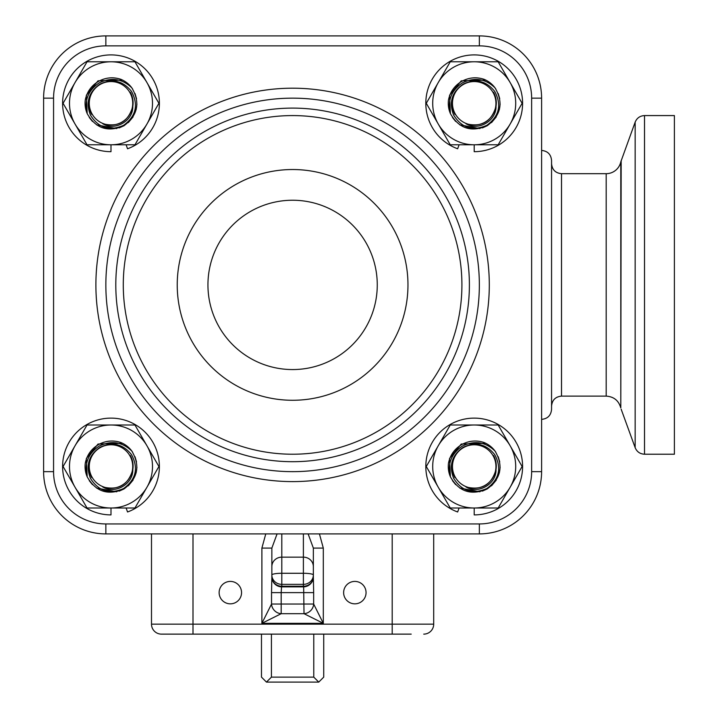 <?xml version="1.0" encoding="UTF-8"?>
<svg xmlns="http://www.w3.org/2000/svg" width="718" height="718" viewBox="0 0 718 718"><rect width="100%" height="100%" fill="white"/><g stroke="black" fill="none" stroke-linecap="round" stroke-linejoin="round"><path stroke-width="1.08" d="M620.792 161.882A14.943 14.943 0 0 1 606.189 173.684L606.189 396.121C613.818 396.632 618.692 400.563 620.792 407.914L620.792 161.882L635.161 122.132L635.161 447.673C636.911 451.81 640.034 453.991 644.522 454.225L644.522 115.58L674.399 115.58L674.399 454.225L644.522 454.225M606.189 396.121L561.521 396.121L561.521 173.684L606.189 173.684M541.605 419.366C547.654 418.774 550.966 415.453 551.559 409.404L551.559 160.401C550.966 154.352 547.654 151.031 541.605 150.439M561.521 173.684C555.472 173.092 552.151 169.771 551.559 163.722L551.559 406.083C552.151 400.034 555.472 396.713 561.521 396.121M151.498 533.905L151.498 624.166A9.962 9.962 0 0 0 161.46 634.129L173.989 634.129M303.651 586.848L304.019 613.693L323.306 623.332L313.667 604.044A9.962 9.352 135 0 1 304.019 613.693L281.178 613.693A9.962 9.352 -135 0 1 271.53 604.044L261.89 623.332L281.178 613.693L281.178 592.628L271.53 592.628L271.853 577.416A9.962 5.888 0 0 0 271.934 578.161M271.53 592.628L271.53 604.044L313.667 604.044L313.667 592.628L281.178 592.628L281.555 586.848M281.806 586.857L281.806 586.256A9.962 9.361 180 0 1 271.853 576.895A9.962 9.962 0 0 0 281.806 586.857L303.391 586.857L303.391 586.256L281.806 586.256L281.806 584.353A9.962 9.361 180 0 1 271.853 574.992L271.853 576.895M313.272 578.161A9.962 5.888 0 0 0 313.353 577.416L313.667 592.628M303.391 586.857A9.962 9.962 0 0 0 313.353 576.895A9.962 9.361 180 0 1 303.391 586.256L303.391 573.278L281.806 573.278A9.962 1.714 180 0 0 271.853 574.992L271.853 548.094L261.89 548.094L261.89 623.332L323.306 623.332L323.306 548.094L319.429 533.905M313.353 576.895L313.353 574.992A9.962 9.361 180 0 1 303.391 584.353L281.806 584.353L281.806 557.15L303.391 557.15A9.962 9.46 0 0 1 313.353 566.601L313.353 548.094L323.306 548.094M303.391 533.905L303.391 573.278A9.962 1.714 180 0 1 313.353 574.992L313.353 566.601M271.853 548.094L277.067 533.905M308.121 533.905L313.353 548.094M241.553 592.628A11.201 11.201 0 0 1 224.743 602.33A11.201 11.201 0 0 1 224.743 582.917A11.201 11.201 0 0 1 241.553 592.628M366.054 592.628A11.201 11.201 0 0 1 349.244 602.33A11.201 11.201 0 0 1 349.244 582.917A11.201 11.201 0 0 1 366.054 592.628M266.459 682.1L318.747 682.1L323.728 677.119L323.728 634.129L380.621 634.129L204.576 634.129L261.478 634.129L261.478 677.119L266.459 682.1L271.431 677.119L271.431 634.129M392.199 634.129L392.199 624.166L192.998 624.166L192.998 634.129L411.217 634.129M192.998 634.129L161.46 634.129M392.199 533.905L392.199 624.166L433.699 624.166A9.962 9.962 0 0 1 423.737 634.129A9.962 9.962 0 0 0 433.699 624.166L433.699 533.905M531.643 471.654L541.605 471.654L541.605 98.151A62.251 62.251 0 0 0 479.355 35.9L105.851 35.9A62.251 62.251 0 0 0 43.601 98.151L43.601 471.654A62.251 62.251 0 0 0 105.851 533.905L479.355 533.905A62.251 62.251 0 0 0 541.605 471.654A62.251 62.251 0 0 1 479.355 533.905L479.355 523.943L105.851 523.943A52.288 52.288 0 0 1 53.563 471.654L53.563 98.151A52.288 52.288 0 0 1 105.851 45.862L479.355 45.862A52.288 52.288 0 0 1 531.643 98.151L531.643 471.654A52.288 52.288 0 0 1 479.355 523.943M105.851 284.902A186.752 186.752 0 0 0 385.979 446.632A186.752 186.752 0 0 0 385.979 123.173A186.752 186.752 0 0 0 105.851 284.902M292.603 115.58A169.322 169.322 0 0 1 461.916 284.902A169.322 169.322 0 0 1 292.603 454.225A169.322 169.322 0 0 1 123.281 284.902A169.322 169.322 0 0 1 292.603 115.58M377.264 284.902A84.661 84.661 0 0 0 250.268 211.586A84.661 84.661 0 0 0 250.268 358.219A84.661 84.661 0 0 0 377.264 284.902M407.968 284.902A115.374 115.374 0 0 1 292.603 400.276A115.374 115.374 0 0 1 177.229 284.902A115.374 115.374 0 0 1 292.603 169.529A115.374 115.374 0 0 1 407.968 284.902M123.963 488.967C107.969 495.761 95.718 491.722 87.21 476.86C84.033 463.99 88.018 453.731 99.192 446.058C111.416 440.224 122.302 441.893 131.852 451.084C140.468 465.892 137.838 478.52 123.963 488.967L119.206 491.112M116.747 491.794L96.58 488.069M92.46 484.65L89.238 480.629M131.852 451.084A25.938 25.938 0 0 0 120.866 442.521C113.094 439.972 105.591 440.681 98.384 444.657C91.339 448.912 86.968 455.05 85.289 463.065A25.938 25.938 0 0 0 87.21 476.86L86.34 458.461L98.025 444.047L122.581 443.302M130.55 449.468L132.57 452.107M135.02 456.738L136.519 461.898M136.923 467.256L136.16 472.803M133.072 480.118L128.289 485.835M130.281 455.374A22.276 21.935 -30 0 1 132.803 469.554C133.279 484.04 115.113 494.594 102.728 486.912C118.317 490.789 128.343 485 132.803 469.554M91.707 477.641A22.276 21.935 -30 0 1 100.134 447.691M131.529 454.656C122.975 443.975 112.439 441.534 99.928 447.332C88.646 455.284 85.496 465.632 90.459 478.359C98.554 491.256 109.63 494.639 123.684 488.491C136.034 479.382 138.646 468.1 131.529 454.656M129.814 455.643A21.728 21.728 0 0 1 121.863 485.323A21.728 21.728 0 0 1 92.173 477.371A21.728 21.728 0 0 1 100.134 447.691A21.728 21.728 0 0 1 129.814 455.643M487.172 488.967C471.179 495.761 458.928 491.722 450.419 476.86C447.242 463.99 451.236 453.731 462.401 446.058C474.625 440.224 485.512 441.893 495.061 451.084C503.677 465.892 501.047 478.52 487.172 488.967L482.415 491.112M479.956 491.794L459.789 488.069M455.67 484.65L452.448 480.629M495.061 451.084A25.938 25.938 0 0 0 484.076 442.521C476.303 439.972 468.809 440.681 461.593 444.657C454.548 448.912 450.177 455.05 448.499 463.065A25.938 25.938 0 0 0 450.419 476.86L449.549 458.461L461.234 444.047L485.79 443.302M493.76 449.468L495.779 452.107M498.229 456.738L499.728 461.898M500.132 467.256L499.369 472.803M496.282 480.118L491.498 485.835M493.49 455.374A22.276 21.935 -30 0 1 496.012 469.554C496.488 484.04 478.323 494.594 465.937 486.912C481.527 490.789 491.552 485 496.012 469.554M454.916 477.641A22.276 21.935 -30 0 1 463.343 447.691M494.738 454.656C486.185 443.975 475.648 441.534 463.137 447.332C451.855 455.284 448.705 465.632 453.668 478.359C461.764 491.256 472.839 494.639 486.894 488.491C499.243 479.382 501.864 468.1 494.738 454.656M493.024 455.643A21.728 21.728 0 0 1 485.072 485.323A21.728 21.728 0 0 1 455.383 477.371A21.728 21.728 0 0 1 463.343 447.691A21.728 21.728 0 0 1 493.024 455.643M487.172 125.758C471.179 132.552 458.928 128.513 450.419 113.641C447.242 100.78 451.236 90.522 462.401 82.848C474.625 77.014 485.512 78.684 495.061 87.874C503.677 102.683 501.047 115.311 487.172 125.758L482.415 127.903M479.956 128.585L459.789 124.86M455.67 121.441L452.448 117.42M495.061 87.874A25.938 25.938 0 0 0 484.076 79.312C476.303 76.763 468.809 77.472 461.593 81.448C454.548 85.702 450.177 91.841 448.499 99.856A25.938 25.938 0 0 0 450.419 113.641L449.549 95.252L461.234 80.838L485.79 80.093M493.76 86.259L495.779 88.897M498.229 93.528L499.728 98.689M500.132 104.047L499.369 109.594M496.282 116.908L491.498 122.625M493.49 92.155A22.276 21.935 -30 0 1 496.012 106.345C496.488 120.83 478.323 131.385 465.937 123.702C481.527 127.58 491.552 121.791 496.012 106.345M454.916 114.431A22.276 21.935 -30 0 1 463.343 84.482M494.738 91.446C486.185 80.766 475.648 78.325 463.137 84.123C451.855 92.075 448.705 102.423 453.668 115.149C461.764 128.046 472.839 131.421 486.894 125.282C499.243 116.172 501.864 104.891 494.738 91.446M493.024 92.434A21.728 21.728 0 0 1 485.072 122.114A21.728 21.728 0 0 1 455.383 114.162A21.728 21.728 0 0 1 463.343 84.482A21.728 21.728 0 0 1 493.024 92.434M123.963 125.758C107.969 132.552 95.718 128.513 87.21 113.641C84.033 100.78 88.018 90.522 99.192 82.848C111.416 77.014 122.302 78.684 131.852 87.874C140.468 102.683 137.838 115.311 123.963 125.758L119.206 127.903M116.747 128.585L96.58 124.86M92.46 121.441L89.238 117.42M131.852 87.874A25.938 25.938 0 0 0 120.866 79.312C113.094 76.763 105.591 77.472 98.384 81.448C91.339 85.702 86.968 91.841 85.289 99.856A25.938 25.938 0 0 0 87.21 113.641L86.34 95.252L98.025 80.838L122.581 80.093M130.55 86.259L132.57 88.897M135.02 93.528L136.519 98.689M136.923 104.047L136.16 109.594M133.072 116.908L128.289 122.625M130.281 92.155A22.276 21.935 -30 0 1 132.803 106.345C133.279 120.83 115.113 131.385 102.728 123.702C118.317 127.58 128.343 121.791 132.803 106.345M91.707 114.431A22.276 21.935 -30 0 1 100.134 84.482M131.529 91.446C122.975 80.766 112.439 78.325 99.928 84.123C88.646 92.075 85.496 102.423 90.459 115.149C98.554 128.046 109.63 131.421 123.684 125.282C136.034 116.172 138.646 104.891 131.529 91.446M129.814 92.434A21.728 21.728 0 0 1 121.863 122.114A21.728 21.728 0 0 1 92.173 114.162A21.728 21.728 0 0 1 100.134 84.482A21.728 21.728 0 0 1 129.814 92.434M474.203 508.003A41.5 41.5 0 0 0 510.148 445.752L498.166 425.002L450.249 425.002L426.286 466.503L450.249 508.003L498.166 508.003L522.121 466.503L510.148 445.752A41.5 41.5 0 0 0 432.703 466.503A41.5 41.5 0 0 0 474.203 508.003L474.203 514.896A48.393 48.393 0 0 0 518.638 447.341A48.393 48.393 0 0 0 439.003 433.304A48.393 48.393 0 0 0 457.653 511.979L459.098 508.003M126.099 508.003L127.544 511.979A48.393 48.393 0 0 0 146.194 433.304A48.393 48.393 0 0 0 66.559 447.341A48.393 48.393 0 0 0 110.994 514.896L110.994 508.003A41.5 41.5 0 0 0 146.939 487.253L158.911 466.503L134.957 425.002L110.994 425.002A41.5 41.5 0 0 0 75.058 487.253A41.5 41.5 0 0 0 110.994 508.003L134.957 508.003L146.939 487.253A41.5 41.5 0 0 0 110.994 425.002L87.031 425.002L63.076 466.503L87.031 508.003L110.994 508.003M126.099 144.794L127.544 148.77A48.393 48.393 0 0 0 146.194 70.086A48.393 48.393 0 0 0 66.559 84.132A48.393 48.393 0 0 0 110.994 151.686L110.994 144.794A41.5 41.5 0 0 0 146.939 124.043L158.911 103.293L134.957 61.793L110.994 61.793A41.5 41.5 0 0 0 75.058 124.043A41.5 41.5 0 0 0 110.994 144.794L134.957 144.794L146.939 124.043A41.5 41.5 0 0 0 110.994 61.793L87.031 61.793L63.076 103.293L87.031 144.794L110.994 144.794M474.203 144.794A41.5 41.5 0 0 0 510.148 82.543L498.166 61.793L450.249 61.793L426.286 103.293L450.249 144.794L498.166 144.794L522.121 103.293L510.148 82.543A41.5 41.5 0 0 0 432.703 103.293A41.5 41.5 0 0 0 474.203 144.794L474.203 151.686A48.393 48.393 0 0 0 518.638 84.132A48.393 48.393 0 0 0 439.003 70.086A48.393 48.393 0 0 0 457.653 148.77L459.098 144.794M313.766 634.129L313.766 677.119L271.431 677.119M313.766 677.119L318.747 682.1M620.792 407.914L621.169 160.581M192.998 533.905L192.998 624.166L151.498 624.166M265.768 533.905L261.89 548.094M271.853 566.601A9.962 9.46 180 0 1 281.806 557.15L281.806 533.905M531.643 98.151L541.605 98.151A62.251 62.251 0 0 0 479.355 35.9L479.355 45.862M115.804 284.902A176.79 176.79 0 0 1 380.998 131.798A176.79 176.79 0 0 1 380.998 438.007A176.79 176.79 0 0 1 115.804 284.902M95.889 284.902A196.714 196.714 0 0 0 390.951 455.257A196.714 196.714 0 0 0 390.951 114.548A196.714 196.714 0 0 0 95.889 284.902M105.851 523.943L105.851 533.905M53.563 471.654L43.601 471.654M53.563 98.151L43.601 98.151M105.851 45.862L105.851 35.9M621.169 409.224L635.161 447.673M635.161 122.132C636.911 117.994 640.034 115.804 644.522 115.58"/></g></svg>
